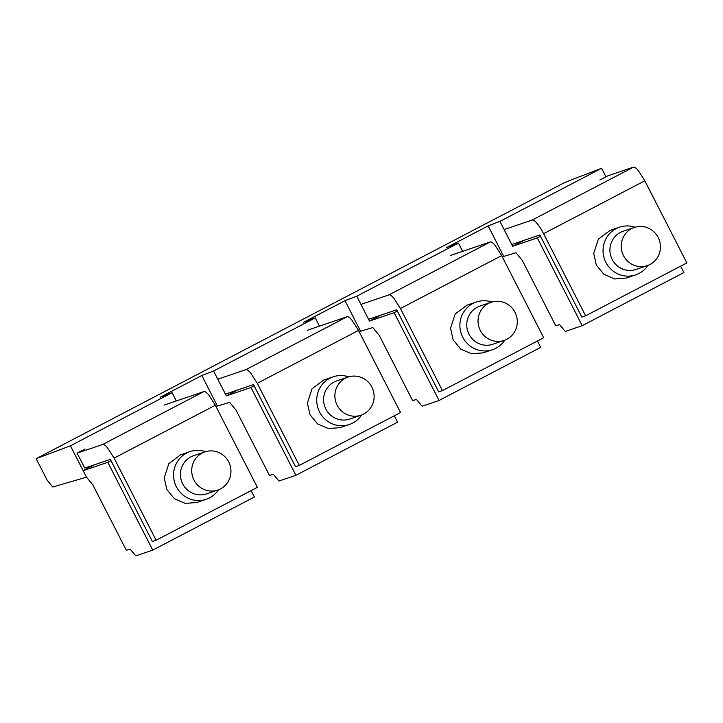 <?xml version="1.0" encoding="UTF-8"?>
<svg xmlns="http://www.w3.org/2000/svg" width="723" height="723" viewBox="0 0 723 723"><rect width="100%" height="100%" fill="white"/><g stroke="black" fill="none" stroke-linecap="round" stroke-linejoin="round"><path stroke-width="1.08" d="M502.422 257.09L503.705 256.421L488.161 225.874L499.918 221.392L512.643 246.254L537.297 237.885L582.223 325.684L683.886 272.562L680.614 266.172M537.297 237.885L540.479 236.222M582.223 325.684L565.287 331.432L559.584 324.6L555.824 325.874L522.313 260.407L515.969 252.743L503.705 256.421M512.643 246.254L523.859 240.388M499.918 221.392L601.581 168.269L605.955 176.81M216.096 406.706L217.379 406.037L201.834 375.49L160.325 397.18L172.092 392.697L70.429 445.82L36.15 458.698L47.131 480.153L52.77 487.013L86.48 477.171L92.824 484.835L126.335 550.302L130.095 549.028L135.797 555.851L152.734 550.113L107.808 462.313L83.154 470.682L86.48 477.171M201.834 375.49L213.592 371.007L226.317 395.87L250.971 387.501L295.897 475.3L278.961 481.048L273.258 474.216L269.498 475.499L235.987 410.022L229.643 402.368L217.379 406.037M359.259 331.902L360.542 331.224L344.998 300.678L303.488 322.368L315.255 317.885L213.592 371.007M344.998 300.678L356.755 296.204L369.48 321.057L394.134 312.697L439.06 400.488L422.124 406.236L416.421 399.412L412.661 400.687L379.15 335.219L372.806 327.555L360.542 331.224M488.161 225.874L446.651 247.555L458.418 243.082L356.755 296.204M601.581 168.269L564.88 182.413L36.15 458.698M70.429 445.82L83.154 470.682L94.37 464.817M172.092 392.697L176.313 400.94M251.125 490.601L254.397 496.99L152.734 550.113M237.533 390.013L226.317 395.87M315.255 317.885L319.476 326.136M394.288 415.797L397.56 422.178L295.897 475.3M380.696 315.201L369.48 321.057M458.418 243.082L462.639 251.324M537.451 340.985L540.723 347.365L439.06 400.488M110.99 460.65L107.808 462.313M254.153 385.847L250.971 387.501M397.316 311.035L394.134 312.697M532.2 220.036L633.42 167.149C634.487 166.85 636.123 168.007 638.319 170.619L644.826 180.795L686.85 262.919L585.621 315.815L543.597 233.692A16.783 3.931 -117.6 0 0 537.099 223.506A16.783 3.931 -117.6 0 0 532.2 220.036L504.112 229.571M511.748 244.501L539.837 234.975L581.861 317.09L585.621 315.815M619.494 227.194L610.158 230.366L598.346 239.168L593.71 253.411L596.33 265.088L603.904 274.297L614.713 278.979L626.326 278.048L635.671 274.876A25.178 24.455 -108.7 0 1 603.045 250.248A25.178 24.455 -108.7 0 1 619.494 227.194A25.178 24.455 -108.7 0 1 635.029 227.257M599.873 179.982L607.826 175.825L633.42 167.149M360.949 304.383L389.037 294.848L490.257 241.952L450.357 255.49M217.786 379.186L245.874 369.661L347.094 316.764L307.194 330.303M102.711 444.464L203.931 391.568C204.998 391.279 206.633 392.435 208.83 395.038L215.337 405.223L257.361 487.347L156.132 540.244L114.107 458.12L107.61 447.935C105.404 445.332 103.769 444.175 102.711 444.464L77.108 453.149L85.061 448.992M203.931 391.568L164.031 405.106M156.132 540.244L152.372 541.518L110.348 459.394L84.754 468.079L77.108 453.149M368.585 319.313L396.674 309.778L438.698 391.902L442.458 390.619L543.687 337.731L501.663 255.608L495.156 245.422C492.959 242.82 491.324 241.663 490.257 241.952M389.037 294.848C390.095 294.559 391.73 295.716 393.936 298.319L400.434 308.504L442.458 390.619M504.799 340.181A25.178 24.455 -108.7 0 1 492.508 349.688A25.178 24.455 -108.7 0 1 459.882 325.052A25.178 24.455 -108.7 0 1 476.33 302.006L466.995 305.169L455.183 313.981L450.546 328.224L453.167 339.9L460.741 349.11L471.55 353.782L483.163 352.86M225.422 394.116L253.511 384.591L295.535 466.706L299.295 465.431L400.524 412.535L358.5 330.42L351.993 320.235C349.796 317.632 348.161 316.475 347.094 316.764M245.874 369.661C246.932 369.372 248.567 370.528 250.773 373.131L257.271 383.317L299.295 465.431M323.841 379.982L312.02 388.784L307.383 403.036L310.004 414.704L317.578 423.913L328.387 428.594L340 427.664L349.345 424.491A25.178 24.455 -108.7 0 1 316.719 399.864A25.178 24.455 -108.7 0 1 333.167 376.819A25.178 24.455 -108.7 0 1 348.703 376.873M180.678 454.785L168.857 463.597L164.22 477.84L166.841 489.516L174.415 498.725L185.224 503.407L196.837 502.476L206.182 499.304A25.178 24.455 -108.7 0 1 173.556 474.677A25.178 24.455 -108.7 0 1 190.004 451.622A25.178 24.455 -108.7 0 1 205.54 451.685M230.962 471.604A20.136 19.566 -108.7 0 1 217.813 490.04A20.136 19.566 -108.7 0 1 191.712 470.339A20.136 19.566 -108.7 0 1 204.871 451.893A20.136 19.566 -108.7 0 1 230.962 471.604M374.125 396.791A20.136 19.566 -108.7 0 1 360.976 415.228A20.136 19.566 -108.7 0 1 334.876 395.526A20.136 19.566 -108.7 0 1 348.034 377.09A20.136 19.566 -108.7 0 1 374.125 396.791M517.288 321.979A20.136 19.566 -108.7 0 1 504.139 340.425A20.136 19.566 -108.7 0 1 478.039 320.723A20.136 19.566 -108.7 0 1 491.197 302.277A20.136 19.566 -108.7 0 1 517.288 321.979M217.813 490.04L206.516 493.872A20.136 19.566 -108.7 0 1 180.425 474.171A20.136 19.566 -108.7 0 1 193.574 455.725L204.871 451.893M360.976 415.228L349.679 419.06A20.136 19.566 -108.7 0 1 323.588 399.358A20.136 19.566 -108.7 0 1 336.737 380.922L348.034 377.09M504.139 340.425L492.842 344.256A20.136 19.566 -108.7 0 1 466.751 324.546A20.136 19.566 -108.7 0 1 479.9 306.109L491.197 302.277M660.451 247.176A20.136 19.566 -108.7 0 1 647.302 265.612A20.136 19.566 -108.7 0 1 621.202 245.91A20.136 19.566 -108.7 0 1 634.36 227.474A20.136 19.566 -108.7 0 1 660.451 247.176M218.473 489.805A25.178 24.455 -108.7 0 1 206.182 499.304M361.636 414.993A25.178 24.455 -108.7 0 1 349.345 424.491M476.33 302.006A25.178 24.455 -108.7 0 1 491.866 302.069M647.302 265.612L636.005 269.444A20.136 19.566 -108.7 0 1 609.914 249.742A20.136 19.566 -108.7 0 1 623.063 231.306L634.36 227.474M647.962 265.377A25.178 24.455 -108.7 0 1 635.671 274.876M543.597 233.692L644.826 180.795M400.434 308.504L501.663 255.608M257.271 383.317L358.5 330.42M114.107 458.12L215.337 405.223M190.004 451.622L180.669 454.794M333.167 376.819L323.832 379.982M492.508 349.688L483.172 352.851"/></g></svg>
